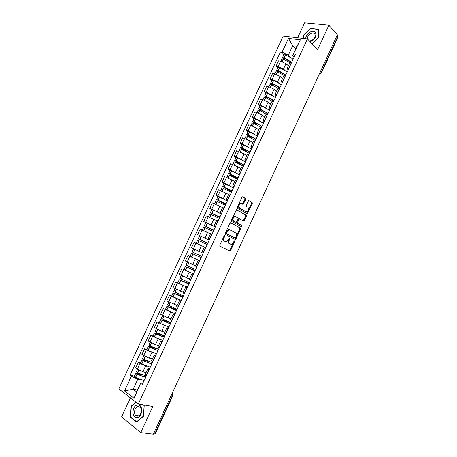 <?xml version="1.0" encoding="UTF-8"?>
<svg xmlns="http://www.w3.org/2000/svg" width="457" height="457" viewBox="0 0 457 457"><rect width="100%" height="100%" fill="white"/><g stroke="black" fill="none" stroke-linecap="round" stroke-linejoin="round"><path stroke-width="0.69" d="M224.615 235.755L223.959 236.149L219.811 245.118L219.971 246.232L229.997 251.024L230.636 250.425L234.692 241.639L234.395 240.845L233.43 242.399L231.402 244.295L229.711 243.792C228.746 243.113 228.586 241.936 229.225 240.262L229.757 239.114L229.448 238.314L228.471 239.879L226.432 241.787L224.69 241.273C223.707 240.582 223.542 239.388 224.187 237.703L224.615 235.755M245.615 199.538L245.483 198.395L242.838 196.79L241.924 197.31L237.349 207.198L237.497 208.346L247.203 213.819L252.264 203.559L252.133 202.428L248.699 200.497L246.197 205.239L246.329 206.37L247.888 207.295C249.008 209.003 248.608 210.511 246.671 211.814L245.849 211.711L239.668 208.118C238.503 206.404 238.902 204.879 240.856 203.542L243.09 204.302L245.615 199.538L244.952 199.298L244.815 198.155L242.496 196.75M307.435 38.948L317.626 49.619L328.891 25.232L337.352 34.818L153.392 434.15L140.733 432.608L152.815 406.444L138.305 404.011L307.435 38.948L283.186 36.063L118.86 388.924L138.305 404.011M230.779 222.862L229.848 223.41L225.255 233.35L225.41 234.47L235.058 239.445L235.961 238.891L240.456 229.146L240.319 228.043L230.694 222.827M231.311 220.257L236.492 209.769L246.232 215.218L246.363 216.338L243.849 221.068L239.445 218.863L237.56 222.222L237.703 223.347L241.673 225.53L241.342 226.706L231.459 221.394L231.311 220.257M130.428 397.904L121.608 416.898L140.733 432.608M328.891 25.232L304.551 22.85L297.621 37.782M337.129 35.303L338.094 36.789L321.454 72.926M173.072 395.139L155.277 433.779L154.746 433.922L172.592 395.168L172.426 392.837M153.563 433.779L154.746 433.922M145.275 374.306L146.389 375.648M146.965 366.308L140.042 363.458L137.38 369.182L142.972 371.724L146.149 372.426M137.38 369.182L135.655 367.942L138.305 362.235L140.636 362.784M149.085 369.833L147.914 368.61L149.645 368.622M140.042 363.458L138.305 362.235M151.61 360.647L152.758 361.915M146.868 349.371L144.566 348.777L141.921 354.466L149.245 358.208L152.381 358.979M155.449 356.117L154.249 354.958L155.946 355.043M153.266 352.85L146.314 349.953L144.566 348.777M157.928 347.023L159.11 348.217M153.089 335.992L150.81 335.347L148.171 341.025L155.506 344.727L158.608 345.566M161.795 342.43L160.567 341.339L162.224 341.505M159.567 339.431L150.81 335.347M164.234 333.439L165.445 334.553M159.293 322.648L157.042 321.951L154.409 327.612L161.749 331.274L164.811 332.188M168.125 328.783L166.868 327.755L168.49 327.995M165.88 326.058L157.042 321.951M170.524 319.883L171.769 320.923M165.48 309.332L163.258 308.584L160.63 314.233L167.976 317.861L171.004 318.837M174.437 315.164L173.157 314.205L174.74 314.513M172.22 312.731L163.258 308.584M176.796 306.361L178.076 307.327M171.655 296.05L169.456 295.256L166.834 300.889L177.185 305.522M180.738 301.58L179.424 300.689L180.972 301.072M178.63 299.478L169.456 295.256M183.051 292.874L184.365 293.76M187.416 287.185L175.642 281.958L173.026 287.579L183.343 292.24M187.022 288.03L185.679 287.202L187.193 287.664M185.245 286.356L175.642 281.958M193.288 274.52L191.923 273.754L189.284 279.438L190.638 280.232M183.971 269.59L181.812 268.693L179.201 274.297L188.061 278.41M191.923 273.754L193.397 274.286M193.534 273.994L181.812 268.693M199.538 261.033L198.144 260.336L195.516 266.008L196.898 266.734M190.592 256.628L187.964 255.457L185.359 261.05L195.625 265.768M198.144 260.336L199.583 260.941M199.64 260.821L187.964 255.457M203.137 253.281L193.591 248.854L203.142 253.275M204.325 247.014L194.105 242.256L191.506 247.837L201.743 252.584M205.776 247.585L204.353 246.951L201.731 252.607L194.688 249.362L202.668 253.052M209.312 239.965L207.929 239.245L209.369 239.845M199.989 235.806L209.243 240.114M211.997 234.173L210.546 233.613M210.426 233.87L200.229 229.088L197.635 234.652M215.464 226.701L214.116 225.912L215.578 226.449M215.304 227.043L203.753 221.502L215.316 227.02M218.206 220.788L216.721 220.303M215.327 220.137L206.335 215.95L203.753 221.502M221.599 213.47L220.285 212.608L221.776 213.082M221.217 213.876L209.854 208.386L219.24 212.796M224.398 207.438L222.879 207.027M222.57 207.684L212.431 202.845L209.854 208.386M227.717 200.275L226.444 199.343L227.963 199.755M217.949 196.459L215.944 195.293L217.875 196.013L224.958 199.509M230.574 194.122L229.02 193.779M228.626 194.636L218.515 189.769L215.944 195.293M233.824 187.113L232.584 186.108L234.127 186.456M223.993 183.446L222.016 182.24L223.964 182.92L230.836 186.347M236.732 180.841L235.149 180.572M234.664 181.623L231.996 179.955L224.576 176.728L222.016 182.24M239.914 173.98L238.708 172.9L240.279 173.192M230.025 170.472L228.072 169.216L230.037 169.855L236.777 173.249M242.878 167.588L241.267 167.388M240.685 168.639L238.051 166.902L230.631 163.715L228.072 169.216M245.986 160.881L244.815 159.733L246.414 159.956M236.046 157.522L234.115 156.22L236.092 156.825L242.736 160.201M249.008 154.369L247.363 154.243M246.694 155.688L244.095 153.889L236.663 150.736L234.115 156.22M252.047 147.811L250.91 146.594L252.538 146.754M242.05 144.606L240.142 143.258L242.136 143.824L248.699 147.194M255.12 141.184L253.446 141.127M252.687 142.761L250.122 140.899L242.69 137.786L240.142 143.258M258.096 134.775L256.994 133.484L258.645 133.587M248.037 131.725L246.157 130.331L248.168 130.851L254.663 134.221M261.221 128.029L259.519 128.046M258.668 129.874L256.137 127.949L250.71 125.378L248.694 124.87L246.157 130.331M264.123 121.768L263.061 120.414L264.734 120.454M254.012 118.871L252.155 117.426L254.178 117.917L260.627 121.288M267.311 114.907L265.574 114.993M264.637 117.015L262.135 115.021L256.72 112.451L254.686 111.982L252.155 117.426M270.144 108.795L269.11 107.366L270.812 107.349M259.97 106.047L258.136 104.562L260.182 105.007L266.58 108.389M273.377 101.814L271.612 101.974M270.59 104.185L268.122 102.134L262.712 99.557L260.667 99.123L258.136 104.562M276.142 95.85L275.148 94.359L276.873 94.279M265.917 93.251L264.112 91.72L266.163 92.131L272.521 95.519M279.433 88.755L277.639 88.984M276.525 91.383L274.091 89.269L268.693 86.693L266.631 86.299L264.112 91.72M282.135 82.94L281.169 81.375L282.923 81.237M271.852 80.489L270.064 78.912L272.138 79.29L277.53 81.866L278.456 82.688M285.476 75.731L283.648 76.028M282.449 78.615L280.05 76.439L274.657 73.863L272.583 73.503L270.064 78.912M288.104 70.058L287.173 68.43L288.955 68.23M277.77 67.762L276.005 66.139L278.09 66.471L283.477 69.053L284.374 69.887M291.503 62.735L289.647 63.1M288.356 65.877L285.991 63.637L280.609 61.061L278.519 60.741L276.005 66.139M140.653 379.807L137.791 379.213L133.136 389.238L136.666 391.912L141.344 381.824L143.332 382.229M137.523 390.072L133.136 389.238L124.51 390.929L131.325 376.277L137.791 379.213M141.344 381.824L134.044 398.287L124.51 390.929M294.068 57.211L292.611 55.788L297.01 46.306L292.651 45.74L288.276 55.166L282.06 52.184L280.444 51.955L130.005 375.306L131.325 376.277M282.06 52.184L288.464 38.417L300.329 39.856L292.611 55.788M140.956 383.383L142.333 384.394L295.513 54.08L293.84 53.846M135.94 402.177L131.01 406.336L130.256 417.058L136.489 422.102L143.549 416.241L144.235 405.359L143.652 404.908M312.074 43.803L318.689 37.4L318.312 29.139L310.429 28.317L302.98 35.595L303.077 38.428M295.81 48.893L292.651 45.74L288.464 38.417M288.276 55.166L290.286 57.114M134.387 376.231L130.005 375.306M283.671 55.057L280.444 51.955M134.044 398.287L136.666 391.912M297.01 46.306L300.329 39.856M131.45 406.404L131.01 406.336M130.919 417.155L130.256 417.058M303.317 35.943L302.98 35.595M310.777 28.688L310.429 28.317M224.159 235.869L223.536 237.423C222.885 239.108 223.056 240.296 224.039 240.993L224.69 241.273M224.987 241.456L224.039 240.993M229.985 243.969L229.06 243.512C228.094 242.827 227.934 241.65 228.574 239.982L229.191 238.463M229.214 250.744L229.991 250.139L234.133 241.005M234.601 239.211L235.309 238.611L239.799 228.883L239.662 227.775L230.528 222.816M226.444 232.819L226.552 233.601L235.012 237.988L236.2 236.4C236.84 234.744 236.686 233.561 235.738 232.864L229.985 229.82L229.014 229.711L227.009 231.596L226.444 232.819L225.792 232.544L225.901 233.327L226.552 233.601M234.395 237.726L225.901 233.327M229.328 229.551L228.357 229.437L226.358 231.322L227.009 231.596M225.792 232.544L226.358 231.322M236.515 209.769L246.232 215.218M243.164 220.811L245.706 216.081L245.575 214.967M239.657 218.863L238.788 218.606L238.183 219.177L236.897 221.959L237.04 223.085L241.673 225.53M240.696 226.438L241.016 225.261M235.749 216.658L234.909 216.561C232.904 217.903 232.499 219.429 233.681 221.137L236.212 222.393L238.108 219.029L237.966 217.898L235.749 216.658M235.092 216.401L234.247 216.298C232.247 217.641 231.836 219.166 233.024 220.874L233.681 221.137M235.338 222.131L233.024 220.874M242.421 204.062L244.952 199.298M241.068 203.405L240.193 203.296C238.234 204.627 237.84 206.153 239.005 207.866L239.668 208.118M245.506 211.58L239.005 207.866M246.534 213.568L251.596 203.314L251.47 202.188L248.688 200.503M146.189 376.071L137.7 372.941L136.437 371.809M145.937 376.619L143.595 376.751L137.563 374.3L136.889 373.74L137.243 373.706L140.785 374.477M139.282 373.78L135.775 373.243L136.946 374.266L145.549 377.453M144.092 380.601L135.58 377.493L134.329 376.345M146.04 372.655L143.607 371.867M136.917 417.578C142.687 417.521 143.521 404.205 137.763 404.976C132.096 405.085 131.165 418.189 136.917 417.578M137.608 416.127C140.733 416.144 142.653 409.661 140.202 407.393L138.243 406.593C135.118 406.61 133.227 413.088 135.7 415.35L137.608 416.127M143.201 404.833L144.144 405.565L143.481 416.104L136.637 421.782L130.599 416.898L131.33 406.507L136.209 402.389M310.075 41.707L311.034 41.393C317.758 38.851 317.289 28.74 310.651 31.801C307.538 33.407 305.887 35.72 305.693 38.736M309.366 40.964L311.394 40.65C314.256 39.068 315.461 37.011 315.004 34.486C314.313 33.064 313.011 32.704 311.103 33.395C308.595 34.715 307.35 36.56 307.372 38.936M303.402 38.468L303.311 35.715L310.526 28.665L318.163 29.465L318.529 37.468L312.028 43.758M152.421 362.641L143.972 359.442L142.693 358.362M152.13 363.275L149.839 363.298L143.829 360.819L143.144 360.282L143.492 360.27L147.954 361.344M146.246 360.596L142.03 359.785L143.218 360.762L151.781 364.018M150.324 367.16L141.859 363.978L140.59 362.881M152.29 359.191L149.833 358.351M158.636 349.245L150.227 345.972L148.931 344.944M158.299 349.959L156.066 349.879L149.965 347.314L149.382 346.857L149.719 346.863L155.706 348.451M153.495 347.566L148.971 346.366L148.268 346.36L149.479 347.291L157.996 350.616M156.545 353.747L148.125 350.502L146.828 349.456M158.522 345.755L156.043 344.869M164.834 335.878L156.471 332.542L155.152 331.559M164.463 336.678L162.275 336.495L155.603 333.467L164.754 336.044M161.407 334.815L154.495 332.964L155.831 333.918L164.2 337.243M162.749 340.374L154.369 337.055L153.055 336.061M164.737 332.353L162.212 331.416M171.015 322.545L162.698 319.14L161.355 318.209M170.604 323.43L168.473 323.139L161.812 320.106L170.849 322.899M170.941 322.705L160.704 319.603L170.381 323.91M168.936 327.023L160.601 323.647L159.27 322.699M170.941 318.986L168.353 317.981M177.185 309.24L167.548 304.888M176.733 310.212L174.654 309.817L168.005 306.778L176.933 309.777M177.008 309.623L166.902 306.276L176.551 310.606M175.111 313.713L165.463 309.366M177.127 305.647L174.443 304.568M183.337 295.97L173.723 291.6M182.846 297.027L180.818 296.53L174.18 293.485L183.006 296.696M183.057 296.57L173.083 292.983L182.709 297.33M181.269 300.432L171.638 296.09L173.083 292.983M183.297 292.343L180.446 291.149M189.478 282.734L179.881 278.347M188.947 283.877L180.344 280.221L189.061 283.637M189.095 283.551L179.247 279.718L188.85 284.088M189.455 279.073L186.239 277.673M192.848 264.574L195.613 265.791M195.602 269.527L186.028 265.129L187.444 262.078M195.03 270.755L186.496 266.991L195.099 270.613M195.122 270.561L185.393 266.488L194.973 270.881M193.54 273.972L183.96 269.579L185.393 266.488M195.596 265.837L190.546 263.54M201.708 256.354L192.157 251.933L193.591 248.854M201.103 257.668L192.626 253.795L201.126 257.622M201.131 257.605L191.529 253.287L201.086 257.708M199.658 260.787L190.101 256.371M207.752 243.33L199.372 239.279L207.781 243.273M209.226 240.148L199.709 235.698L198.281 238.771L207.741 243.353M207.804 243.215L198.281 238.771M198.909 244.461L197.55 243.832M196.219 243.198L197.653 240.119L207.181 244.564M213.745 230.402L205.473 226.146L213.819 230.248M213.882 230.105L204.382 225.638L213.722 230.459M208.055 232.682L210.431 233.853M202.354 230.002L203.759 226.986L213.259 231.448M204.382 225.638L205.804 222.582M210.454 233.807L206.181 231.762M219.726 217.509L211.562 213.048L219.846 217.252M219.948 217.029L210.471 212.539L219.686 217.601M209.843 213.893L219.326 218.366M216.544 220.674L213.522 219.177M225.695 204.639L217.635 199.983L224.181 203.062L225.855 204.29M227.415 200.931L217.966 196.419L216.544 199.469L225.638 204.765M225.998 203.982L216.544 199.469M215.915 200.829L225.381 205.319M222.622 207.575L219.931 206.198M231.648 191.803L223.69 186.947L230.231 190.032L231.853 191.363M233.447 187.924L224.021 183.388L222.605 186.433L231.573 191.963M232.036 190.963L222.605 186.433M221.976 187.793L231.419 192.3M228.683 194.511L226.175 193.18M237.583 179.001L229.734 173.94L236.258 177.03L237.834 178.464M239.462 174.951L231.619 170.815L230.048 170.421M238.057 177.984L228.654 173.426L237.497 179.19M228.02 174.791L229.58 175.202L237.44 179.31M234.732 181.475L232.345 180.172M243.507 166.222L235.761 160.967L242.279 164.063L243.804 165.594M245.466 162.001L237.663 157.808L236.075 157.459M244.061 165.028L236.246 160.847L234.681 160.453L240.108 164.252M234.047 161.818L235.629 162.184L243.45 166.354M240.765 168.473L238.468 167.176M246.666 151.547L241.993 148.279L241.776 148.022L242.49 148.177L248.282 151.124L249.756 152.752M251.459 149.091L243.69 144.829L242.084 144.526M250.053 152.107L242.164 147.817L240.702 147.508L241.147 148.034L244.724 150.536M240.062 148.873L241.662 149.193L249.442 153.432M246.78 155.5L244.552 154.203M251.447 137.923L247.985 135.381L247.78 135.112L248.614 135.289L254.269 138.214L255.697 139.945M257.428 136.203L249.705 131.884L248.082 131.627M256.034 139.219L248.185 134.866L246.7 134.598L249.848 137.146M246.066 135.963L247.683 136.237L255.423 140.539M252.784 142.561L250.613 141.259M256.657 124.59L253.966 122.516L253.761 122.23L254.606 122.385L260.244 125.338L261.621 127.172M263.392 123.35L255.709 118.969L254.063 118.757M261.998 126.355L254.189 121.945L252.687 121.716L255.212 123.921M252.053 123.082L253.686 123.31L261.387 127.674M258.771 129.651L256.651 128.337M262.072 111.405L259.93 109.686L259.736 109.383L260.473 109.474L266.203 112.496L267.534 114.421M269.339 110.531L268.47 109.691L261.695 106.087L260.033 105.915M267.951 113.525L260.296 109.097L258.662 108.863L260.713 110.817M258.022 110.234L259.679 110.417L267.339 114.844M264.746 116.769L262.666 115.444M267.231 113.782L267.094 114.067M267.602 98.329L265.877 96.884L265.694 96.564L266.437 96.638L272.149 99.683L273.429 101.705M275.268 97.741L274.417 96.867L267.665 93.234L265.985 93.108M273.886 100.729L273.029 99.866L266.271 96.238L264.62 96.044L266.305 97.792M263.98 97.415L265.66 97.552L273.018 101.74M270.71 103.922L268.665 102.585M273.143 101.026L273 101.34M273.206 85.328L271.812 84.111L271.635 83.774L272.383 83.831L278.079 86.899L278.913 88.669M281.186 84.979L280.352 84.077L273.623 80.409L271.926 80.335M279.804 87.961L278.964 87.064L272.229 83.408L270.567 83.254L271.961 84.842M269.927 84.631L271.618 84.722L278.644 88.641M276.656 91.109L274.646 89.749M279.044 88.304L278.89 88.641M278.861 72.395L277.565 71.018L278.439 71.092L283.997 74.143L284.928 75.651M287.093 72.246L286.271 71.315L279.57 67.619L277.85 67.585M285.711 75.222L284.888 74.297L278.176 70.606L276.496 70.498L277.65 71.949M275.857 71.875L277.57 71.92L284.323 75.639M282.586 78.318L280.609 76.947M284.551 59.519L283.477 58.29L284.363 58.342L289.898 61.421L290.772 62.655M292.983 59.547L292.177 58.582L285.499 54.857L283.757 54.869M291.606 62.512L290.801 61.558L284.111 57.839L282.415 57.765L283.363 59.102M281.775 59.147L283.506 59.147L290.052 62.735M288.504 65.562L286.55 64.169M274.657 73.863L272.138 79.29M268.693 86.693L266.163 92.131M262.712 99.557L260.182 105.007M256.72 112.451L254.178 117.917M250.71 125.378L248.168 130.851M244.689 138.334L242.136 143.824M238.651 151.318L236.092 156.825M232.602 164.337L230.037 169.855M226.535 177.385L223.964 182.92M220.451 190.466L217.875 196.013M214.356 203.582L211.774 209.14M208.249 216.727L205.656 222.296M202.12 229.905L199.526 235.486M195.984 243.113L193.38 248.711M189.826 256.354L187.216 261.97M183.657 269.63L181.041 275.257M177.47 282.934L174.848 288.573M171.272 296.273L168.644 301.928M165.057 309.646L162.424 315.313M158.825 323.048L156.185 328.732M152.581 336.483L149.93 342.179M146.314 349.953L143.664 355.666M280.609 61.061L278.09 66.471M285.991 63.637L283.477 69.053M280.05 76.439L277.53 81.866M285.322 75.702L282.769 81.209M274.091 89.269L271.567 94.708M279.284 88.727L276.725 94.245M268.122 102.134L265.591 107.584M273.229 101.785L270.664 107.315M262.135 115.021L259.599 120.488M267.156 114.873L264.586 120.42M256.137 127.949L253.595 133.421M261.073 127.989L258.496 133.553M250.122 140.899L247.574 146.389M254.977 141.139L252.39 146.714M244.095 153.889L241.542 159.39M248.859 154.323L246.272 159.91M238.051 166.902L235.492 172.42M242.73 167.542L240.136 173.14M231.996 179.955L229.431 185.485M236.589 180.789L233.984 186.405M225.924 193.031L223.347 198.578M230.425 194.071L227.82 199.698M219.834 206.147L217.258 211.7M224.256 207.387L221.639 213.025M213.733 219.286L211.151 224.855M218.063 220.731L215.441 226.386M207.621 232.464L205.027 238.046M211.859 234.11L209.226 239.782M201.486 245.672L198.886 251.27M205.639 247.523L202.999 253.207M195.339 258.913L192.734 264.523M199.401 260.97L196.761 266.665M189.181 272.183L186.57 277.81M193.151 274.446L190.5 280.158M183.006 285.488L180.384 291.126M186.884 287.961L184.228 293.685M176.813 298.827L174.186 304.476M180.601 301.506L177.939 307.247M170.604 312.194L167.976 317.861M174.306 315.084L171.638 320.843M164.383 325.595L161.749 331.274M167.993 328.697L165.314 334.467M158.145 339.031L155.506 344.727M161.664 342.344L158.979 348.131M151.895 352.501L149.245 358.208M155.317 356.026L152.627 361.824M145.629 366L142.972 371.724M148.959 369.742L146.263 375.557M291.349 62.712L288.801 68.202M171.449 394.951L173.089 395.099L172.432 392.82M320.391 71.635L321.214 72.457L337.917 36.194M319.374 73.845L321.214 72.457L321.425 72.989L319.3 74M172.752 393.089L172.472 392.734M223.536 237.423L224.187 237.703M224.855 241.399L225.507 241.684M229.106 238.834L229.757 239.114M228.574 239.982L229.225 240.262M229.06 243.512L229.711 243.792M229.86 243.912L230.511 244.198M234.047 241.359L234.692 241.639M229.991 250.139L230.636 250.425M224.073 236.263L224.724 236.543M239.662 227.775L240.319 228.043M239.799 228.883L240.456 229.146M235.309 238.611L235.961 238.891M234.361 237.709L235.012 237.988M245.706 216.081L246.363 216.338M243.792 220.234L244.449 220.497M238.183 219.177L238.845 219.44M236.897 221.959L237.56 222.222M237.04 223.085L237.703 223.347M235.246 222.096L235.903 222.359M243.01 203.496L243.678 203.742M245.186 211.46L245.849 211.711M251.47 202.188L252.133 202.428M251.596 203.314L252.264 203.559M247.128 213.002L247.791 213.253M244.815 198.155L245.483 198.395M138.877 370.101L137.586 372.878M136.946 374.266L135.472 377.431M137.054 374.329L135.58 377.493M137.243 373.706L137.106 374.009M138.991 370.159L137.7 372.941M145.172 356.563L143.858 359.379M143.218 360.762L141.75 363.921M143.327 360.824L141.859 363.978M145.28 356.62L143.972 359.442M151.444 343.058L150.119 345.915M149.479 347.291L148.011 350.439M149.588 347.354L148.125 350.502M151.558 343.116L150.227 345.972M157.705 329.583L156.357 332.479M155.717 333.856L154.26 336.998M155.831 333.918L154.369 337.055M157.819 329.64L156.471 332.542M163.949 316.147L162.583 319.083M161.949 320.454L160.493 323.585M162.058 320.511L160.601 323.647M164.063 316.204L162.698 319.14M170.181 302.74L168.799 305.716M168.159 307.081L166.708 310.212M168.273 307.138L166.822 310.269M170.29 302.797L168.907 305.773M176.396 289.367L174.991 292.377M174.357 293.748L172.912 296.861M174.471 293.8L173.02 296.919M176.505 289.418L175.105 292.434M182.594 276.028L181.172 279.078M180.544 280.438L179.098 283.551M180.652 280.495L179.207 283.608M182.703 276.079L181.286 279.136M188.775 262.718L187.341 265.808M186.707 267.168L185.268 270.27M186.822 267.219L185.376 270.327M188.89 262.769L187.45 265.86M194.928 249.476L193.494 252.572M192.86 253.926L191.42 257.023M192.974 253.978L191.534 257.074M195.042 249.533L193.602 252.624M201.063 236.28L199.629 239.365M199.001 240.719L197.561 243.804M199.109 240.77L197.675 243.861M201.171 236.332L199.738 239.417M207.181 223.113L205.747 226.192M205.119 227.54L203.696 230.608M205.233 227.592L203.811 230.659M207.289 223.165L205.861 226.244M213.282 209.98L211.854 213.053M211.231 214.396L209.832 217.406M211.345 214.447L209.946 217.458M213.396 210.031L211.968 213.099M219.371 196.881L217.949 199.943M217.321 201.286L215.95 204.245M217.435 201.331L216.064 204.29M219.486 196.927L218.058 199.989M225.444 183.811L224.021 186.862M223.399 188.204L222.051 191.112M223.513 188.25L222.165 191.157M225.558 183.857L224.136 186.913M231.499 170.769L230.088 173.82M229.465 175.157L228.14 178.007M229.58 175.202L228.254 178.059M231.619 170.815L230.202 173.866M237.549 157.762L236.132 160.801M235.515 162.138L234.213 164.937M235.629 162.184L234.327 164.983M237.663 157.808L236.246 160.847M243.575 144.783L242.164 147.817M241.547 149.148L240.268 151.901M241.662 149.193L240.382 151.947M243.69 144.829L242.279 147.862M249.591 131.839L248.185 134.866M247.568 136.192L246.312 138.894M247.683 136.237L246.426 138.939M249.705 131.884L248.3 134.912M255.589 118.929L254.189 121.945M253.572 123.27L252.344 125.915M253.686 123.31L252.458 125.961M255.709 118.969L254.303 121.99M254.098 122.225L253.966 122.516M261.575 106.047L260.176 109.057M259.565 110.377L258.359 112.97M259.679 110.417L258.473 113.016M261.695 106.087L260.296 109.097M260.079 109.36L259.93 109.686M267.551 93.194L266.151 96.199M265.54 97.512L264.357 100.06M265.66 97.552L264.472 100.106M267.665 93.234L266.271 96.238M266.043 96.53L265.877 96.884M273.509 80.369L272.115 83.368M271.504 84.682L270.344 87.178M271.618 84.722L270.458 87.218M273.623 80.409L272.229 83.408M271.989 83.728L271.812 84.111M279.45 67.579L278.062 70.572M277.45 71.88L276.314 74.325M277.57 71.92L276.434 74.371M279.57 67.619L278.176 70.606M277.925 70.955L277.73 71.366M285.379 54.817L283.991 57.805M283.386 59.113L282.272 61.506M283.506 59.147L282.386 61.546M285.499 54.857L284.111 57.839M283.843 58.216L283.637 58.656M177.23 382.4L178.133 380.441M183.343 369.142L184.24 367.194M189.432 355.917L190.323 353.981M195.51 342.721L196.396 340.796M201.577 329.56L202.457 327.646M207.621 316.433L208.501 314.525M213.659 303.334L214.533 301.431M219.674 290.269L220.548 288.373M225.678 277.233L226.552 275.343M231.67 264.232L232.539 262.341M237.646 251.259L238.514 249.373M243.604 238.32L244.472 236.435M249.551 225.41L250.419 223.524M255.486 212.534L256.354 210.648M261.404 199.686L262.272 197.801M267.305 186.873L268.179 184.982M273.195 174.088L274.069 172.198M279.073 161.332L279.947 159.436M284.934 148.611L285.808 146.708M290.778 135.918L291.657 134.01M296.61 123.253L297.496 121.339M302.431 110.623L303.317 108.703M308.235 98.021L309.126 96.09M314.028 85.448L314.924 83.505M289.709 62.957L287.173 68.43M147.914 368.61L145.229 374.397M154.249 354.958L151.57 360.733M160.567 341.339L157.893 347.097M166.868 327.755L164.206 333.501M173.157 314.205L170.495 319.934M179.424 300.689L176.773 306.401M185.679 287.202L183.04 292.903M210.551 233.596L207.929 239.245M216.727 220.28L214.116 225.912M222.89 206.992L220.285 212.608M229.043 193.739L226.444 199.343M235.178 180.515L232.584 186.108M241.296 167.325L238.708 172.9M247.397 154.169L244.815 159.733M253.486 141.042L250.91 146.594M259.559 127.949L256.994 133.484M265.62 114.89L263.061 120.414M271.664 101.86L269.11 107.366M277.696 88.864L275.148 94.359M283.711 75.896L281.169 81.375M229.351 250.739L229.997 251.024M234.687 239.2L235.338 239.479M228.357 229.437L229.014 229.711M243.193 220.805L243.849 221.068M238.788 218.606L239.445 218.863M240.736 226.461L241.342 226.706M234.247 216.298L234.909 216.561M242.427 204.056L243.09 204.302M240.193 203.296L240.856 203.542M246.54 213.568L247.203 213.819M137.591 369.33L136.415 371.861M135.775 373.243L134.307 376.397M138.722 415.801L135.7 415.35M143.875 355.809L142.67 358.408M142.03 359.785L140.567 362.932M150.147 342.322L148.908 344.984M148.268 346.36L146.811 349.496M156.403 328.863L155.134 331.593M154.495 332.964L153.038 336.095M162.641 315.439L161.344 318.238M160.704 319.603L159.253 322.728M168.867 302.054L167.536 304.91M166.902 306.276L165.451 309.395M175.071 288.693L173.711 291.617M181.269 275.371L179.875 278.359M179.247 279.718L177.807 282.82M191.529 253.287L190.095 256.371M211.894 209.477L210.471 212.539M209.849 213.882L208.478 216.824M215.927 200.812L214.59 203.673M221.988 187.77L220.691 190.558M230.065 170.387L228.654 173.426M228.032 174.757L226.775 177.47M236.092 157.419L234.681 160.453M234.064 161.784L232.842 164.417M242.107 144.486L240.702 147.508M240.085 148.833L238.891 151.393M248.105 131.582L246.7 134.598M246.089 135.918L244.935 138.402M254.086 118.706L252.687 121.716M252.075 123.036L250.956 125.441M260.056 105.864L258.662 108.863M258.051 110.183L256.965 112.513M266.014 93.051L264.62 96.044M264.009 97.358L262.964 99.615M271.955 80.266L270.567 83.254M269.956 84.562L268.945 86.744M277.885 67.516L276.496 70.498M275.891 71.8L274.908 73.908M283.797 54.794L282.415 57.765M281.809 59.073L280.861 61.107"/></g></svg>
